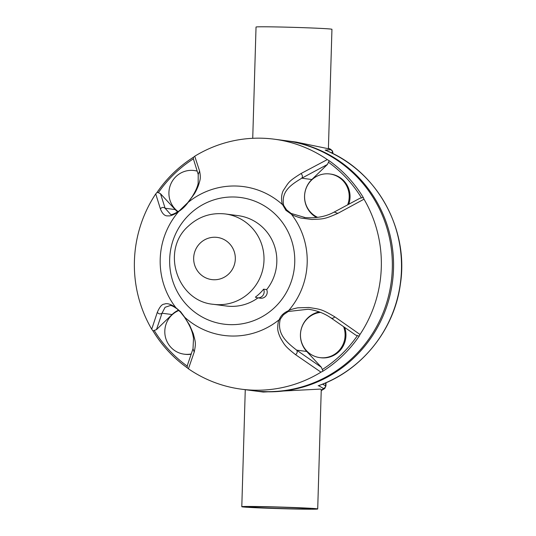 <?xml version="1.0" encoding="UTF-8"?>
<svg xmlns="http://www.w3.org/2000/svg" width="536" height="536" viewBox="0 0 536 536"><rect width="100%" height="100%" fill="white"/><g stroke="black" fill="none" stroke-linecap="round" stroke-linejoin="round"><path stroke-width="0.8" d="M257.421 297.802L260.476 298.197A6.077 5.95 -82.5 0 0 266.667 289.587L263.612 289.185A6.077 5.95 97.5 0 1 255.384 297.132A45.567 44.622 -82.5 0 0 259.746 293.427A45.567 44.622 -82.5 0 0 263.612 289.185M266.667 289.587A45.567 44.622 -82.5 0 0 273.749 243.934A45.567 44.622 -82.5 0 0 238.138 215.646L225.308 213.958A45.567 44.622 97.5 0 1 261.876 244.972A45.567 44.622 97.5 0 1 249.97 292.14A45.567 44.622 97.5 0 1 213.449 304.321L226.272 306.002A45.567 44.622 -82.5 0 0 257.984 297.869M187.587 202.943L188.143 202.374C185.436 206.139 182.334 209.134 178.843 211.365A75.053 73.499 -82.5 0 0 175.982 307.818L180.632 311.724L184.732 317.265A75.053 73.499 -82.5 0 0 279.243 319.664C280.703 315.731 283.805 312.736 288.542 310.679A75.053 73.499 -82.5 0 0 291.41 214.219L285.923 210.333L282.653 204.772A75.053 73.499 -82.5 0 0 188.143 202.374L194.153 194.146C195.566 192.035 197.02 189.081 198.501 185.282C200.129 179.66 201.054 178.481 199.58 171.004L194.736 156.224A126.074 123.454 -82.5 0 1 274.265 139.192L285.259 140.633A126.074 123.454 -82.5 0 1 358.785 178.763A126.074 123.454 -82.5 0 1 378.711 322.605A126.074 123.454 -82.5 0 1 252.443 390.637L241.448 389.19A126.074 123.454 97.5 0 1 188.424 368.795L187.198 367.776C173.282 357.84 161.852 345.506 152.907 330.772L151.715 329.198A126.074 123.454 97.5 0 1 155.728 193.898L157.122 192.33A126.074 123.454 97.5 0 1 193.402 157.282L194.736 156.224M305.373 217.623L291.122 213.442L286.552 209.824L283.651 205.382C280.931 191.151 291.296 184.585 301.788 178.2C302.833 176.572 302.552 175.031 300.937 173.577C288.321 181.563 288.998 181.965 283.886 189.644C280.831 193.831 281.186 202.159 282.653 204.772L283.651 205.382M300.937 173.577L327.295 159.587A126.074 123.454 -82.5 0 0 274.265 139.192M316.548 217.495A23.698 23.202 97.5 0 1 310.84 213.013A23.698 23.202 97.5 0 1 311.838 179.52L301.788 178.2L327.422 164.465L329.171 160.726L327.295 159.587M193.375 158.85L193.463 157.229C178.964 166.448 166.817 178.186 157.008 192.458L158.375 192.665A124.553 121.967 97.5 0 1 174.321 173.912A124.553 121.967 97.5 0 1 193.375 158.85L198.213 174.435L199.58 171.004M198.226 174.481L198.153 183.5C197.871 184.471 197.281 188.639 191.881 197.127L187.754 202.642L179.312 210.802C174.307 213.965 171.373 215.13 170.508 214.306L165.128 208.249C163.38 206.983 161.798 207.184 160.391 208.866C162.415 214.045 165.041 216.363 168.264 215.827C170.542 216.511 176.552 213.248 178.843 211.365L179.647 210.615M151.715 329.198L157.316 312.314C159.688 306.8 162.04 304.066 164.378 304.12C167.748 302.512 173.007 305.507 175.982 307.818L180.525 312.153L184.33 316.97C192.973 329.901 192.752 335.348 193.523 338.022L193.014 348.708M160.391 208.866L155.728 193.898M160.505 193.737L175.178 209.569L165.128 208.249L160.505 193.737L158.375 192.665M177.711 211.914A23.698 23.202 97.5 0 1 175.178 209.569M197.114 171.024A22.787 22.311 -82.5 0 0 195.05 170.649L194.193 170.535A22.787 22.311 97.5 0 1 197.148 171.138M178.133 211.64A22.787 22.311 97.5 0 1 175.929 176.625A22.787 22.311 97.5 0 1 194.193 170.535M157.316 312.314C158.629 314.056 160.19 314.357 162.013 313.218L165.095 307.289L170.421 305.5M321.406 367.301L296.683 350.155L306.733 351.469L321.406 367.301L322.927 371.18L320.984 372.158L295.564 354.678C297.259 353.304 297.634 351.797 296.683 350.155C286.619 342.263 276.69 334.042 280.274 319.161L283.437 314.793L288.214 311.49L308.294 309.232C316.823 310.465 324.367 313.352 330.92 317.895L355.783 335.141L359.207 336.132L359.991 334.484A126.074 123.454 -82.5 0 0 364.004 199.184L337.821 213.368C323.751 219.579 323.141 218.889 311.865 219.472L300.776 218.018C295.691 216.45 292.569 215.184 291.41 214.219L291.122 213.442M330.484 317.5C331.878 318.719 333.298 318.491 334.752 316.816C321.017 308.756 320.555 309.426 308.924 307.497L297.808 307.811C292.79 308.877 289.701 309.835 288.542 310.679L288.214 311.49M334.752 316.816L359.991 334.484M320.984 372.158A126.074 123.454 97.5 0 1 241.448 389.19M329.171 160.726A126.074 123.454 97.5 0 1 348.092 177.362A126.074 123.454 97.5 0 1 363.321 197.563L364.004 199.184M363.321 197.563L360.031 198.206L334.203 212.048L337.821 213.368M311.838 179.52L327.422 164.465M348.755 204.236A22.787 22.311 -82.5 0 0 343.998 180.98A22.787 22.311 -82.5 0 0 330.712 174.093L329.854 173.979A22.787 22.311 97.5 0 1 343.141 180.873A22.787 22.311 97.5 0 1 347.643 204.839M317.64 217.348A22.787 22.311 97.5 0 1 310.639 212.269A22.787 22.311 97.5 0 1 307.034 186.273A22.787 22.311 97.5 0 1 329.854 173.979M285.869 140.72A126.074 123.454 97.5 0 1 286.485 140.794A126.074 123.454 97.5 0 1 393.518 268.931A126.074 123.454 97.5 0 1 253.669 390.791A126.074 123.454 97.5 0 1 253.059 390.711M325.64 150.294L325.399 150.187C376.634 170.569 409.182 228.912 400.352 284.328C394.302 330.035 361.485 370.745 318.585 385.672L323.489 388.466L321.225 390.57M253.669 390.791L263.283 392.057L320.488 389.082L321.258 389.511L317.707 508.959A37.976 0.791 1.7 0 1 283.578 508.738A37.976 0.791 1.7 0 1 242.574 506.889A37.976 0.791 1.7 0 1 241.796 506.708A37.976 0.791 1.7 0 1 275.926 506.935A37.976 0.791 1.7 0 1 316.937 508.778A37.976 0.791 1.7 0 1 317.707 508.959M321.225 390.637L324.749 388.513L325.922 385.98L322.551 384.171M325.399 150.187L325.151 150.093A126.074 123.454 97.5 0 1 401.457 269.97A126.074 123.454 -82.5 0 1 318.156 385.799M328.414 148.238L330.578 149.718L325.151 150.093M252.731 138.301L256.034 27.041A37.976 0.791 -178.3 0 1 290.164 27.262A37.976 0.791 -178.3 0 1 331.168 29.112A37.976 0.791 -178.3 0 1 331.945 29.292L328.401 148.747L296.1 142.06L286.485 140.794M331.081 152.733L332.849 152.539L332.514 151.045L330.618 149.243L328.414 148.217M310.096 508.604A30.988 0.643 -178.3 0 0 276.63 507.096A30.988 0.643 -178.3 0 0 248.778 506.915A30.988 0.643 -178.3 0 0 249.414 507.063A30.988 0.643 -178.3 0 0 282.874 508.57A30.988 0.643 -178.3 0 0 310.726 508.751A30.988 0.643 -178.3 0 0 310.096 508.604M156.479 329.6L162.013 313.218L172.063 314.538L156.479 329.6L153.008 330.9A126.074 123.454 97.5 0 0 168.237 351.107A126.074 123.454 97.5 0 0 187.158 367.736L187.386 365.351L193 348.755L194.2 352.105C196.169 342.725 195.466 342.323 193.295 333.68L189.623 325.091L184.21 316.722M172.063 314.538A23.698 23.202 97.5 0 1 178.475 310.143M191.225 353.954A22.787 22.311 97.5 0 1 184.156 354.175L185.007 354.289A22.787 22.311 -82.5 0 0 191.131 354.229M188.424 368.795L194.2 352.105M295.564 354.678C284.475 345.981 284.529 344.655 280.65 338.317C278.66 334.075 277.682 330.786 277.708 328.454C277.775 323.871 278.285 320.943 279.243 319.664L280.274 319.161M306.733 351.469A23.698 23.202 97.5 0 1 307.724 317.982A23.698 23.202 97.5 0 1 319.235 311.912M343.596 326.699A22.787 22.311 97.5 0 1 338.075 351.529A22.787 22.311 97.5 0 1 319.811 357.619L320.669 357.733A22.787 22.311 -82.5 0 0 338.933 351.643A22.787 22.311 -82.5 0 0 344.682 327.449M319.811 357.619A22.787 22.311 97.5 0 1 301.534 342.115A22.787 22.311 97.5 0 1 307.483 318.531A22.787 22.311 97.5 0 1 320.508 312.388M184.156 354.175A22.787 22.311 97.5 0 1 170.863 347.288A22.787 22.311 97.5 0 1 178.85 310.478M186.515 304.689A63.871 62.544 -82.5 0 0 186.649 304.837A63.871 62.544 97.5 0 0 275.015 307.148A63.871 62.544 97.5 0 0 277.896 216.959A63.871 62.544 -82.5 0 0 277.762 216.812A63.871 62.544 97.5 0 0 189.396 214.5A63.871 62.544 97.5 0 0 186.515 304.689M285.788 210.186L286.552 209.824M180.585 312.187L180.632 311.724L180.585 312.187M359.207 336.132A126.074 123.454 97.5 0 1 322.927 371.18M328.494 162.281A124.553 121.967 97.5 0 1 361.438 197.818M325.727 382.851L325.64 385.645A3.035 3.015 115.1 0 1 323.489 388.466M332.534 153.443L332.561 152.653A3.035 3.015 -92.6 0 0 330.578 149.718M187.225 366.101A124.553 121.967 97.5 0 1 154.281 330.565M357.345 335.724A124.553 121.967 97.5 0 1 341.399 354.477A124.553 121.967 97.5 0 1 322.337 369.532M200.216 243.096A21.266 20.824 97.5 0 1 229.663 243.847A21.266 20.824 97.5 0 1 228.772 273.903A21.266 20.824 97.5 0 1 199.325 273.152A21.266 20.824 97.5 0 1 200.216 243.096M170.354 305.487C171.487 305.406 173.53 306.411 176.498 308.502M334.203 212.048C325.633 216.765 315.57 218.567 304.026 217.469M325.922 385.98L326.015 382.724M332.816 153.584L332.849 152.539M241.796 506.708L245.267 389.692M225.308 213.958C211.09 212.417 198.729 216.517 188.216 226.259C160.673 250.272 176.967 301.339 213.449 304.321"/></g></svg>
